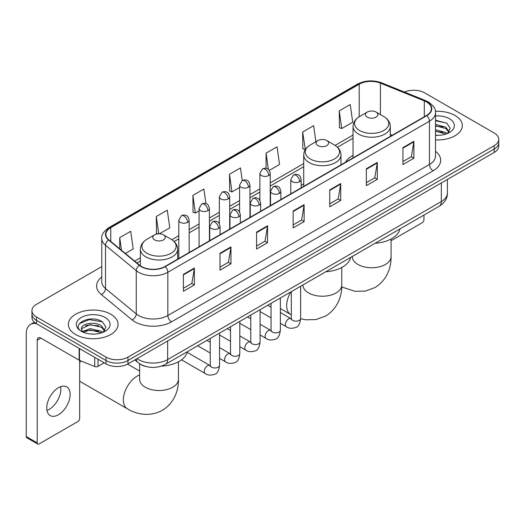 <?xml version="1.0" encoding="UTF-8"?>
<svg xmlns="http://www.w3.org/2000/svg" width="525" height="525" viewBox="0 0 525 525"><rect width="100%" height="100%" fill="white"/><g stroke="black" fill="none" stroke-linecap="round" stroke-linejoin="round"><path stroke-width="0.79" d="M303.726 183.848A27.425 15.835 0 0 0 301.147 185.423M353.043 155.374A27.425 15.835 0 0 0 345.516 162.238M145.438 366.365A15.52 8.964 180 0 1 139.171 363.431M101.771 266.628L36.494 304.316A15.52 8.964 0 0 0 31.946 310.656L31.946 317.415A15.52 8.964 0 0 0 36.494 323.748L106.011 363.884A15.52 8.964 0 0 0 127.962 363.884L494.202 152.44A15.52 8.964 0 0 0 498.75 146.101L498.75 142.721A15.52 8.964 0 0 1 494.202 149.054A15.52 8.964 0 0 0 498.75 142.721L498.75 139.342A15.52 8.964 0 0 0 494.202 133.002L424.686 92.866A15.52 8.964 0 0 0 404.401 92.039M31.946 310.656A15.52 8.964 0 0 0 36.494 316.988L106.011 357.125A15.52 8.964 0 0 0 127.962 357.125L127.962 360.504L494.202 149.054L127.962 360.504A15.52 8.964 0 0 1 106.011 360.504A15.52 8.964 0 0 0 127.962 360.504L127.962 363.884M36.494 316.988L36.494 320.368L106.011 360.504L36.494 320.368A15.52 8.964 0 0 1 31.946 314.035A15.52 8.964 0 0 0 36.494 320.368L36.494 323.748M455.057 115.474A24.839 14.339 0 0 0 435.402 111.32A24.839 14.339 0 0 1 455.057 115.474A24.839 14.339 0 0 1 462.328 125.613A24.839 14.339 0 0 0 455.057 115.474M110.768 314.245A24.839 14.339 0 0 0 83.698 311.135A24.839 14.339 0 0 0 68.368 324.384A24.839 14.339 0 0 0 75.646 334.523A24.839 14.339 0 0 0 102.71 337.627A24.839 14.339 0 0 0 118.04 324.384A24.839 14.339 0 0 0 110.768 314.245A24.839 14.339 0 0 0 83.698 311.135A24.839 14.339 0 0 0 68.368 324.384A24.839 14.339 0 0 0 75.646 334.523A24.839 14.339 0 0 0 102.71 337.627A24.839 14.339 0 0 0 118.04 324.384A24.839 14.339 0 0 0 110.768 314.245M426.517 101.948A16.557 9.562 180 0 1 431.366 108.708A16.557 9.562 180 0 1 426.517 115.467L164.916 266.503A16.557 9.562 180 0 1 139.643 265.23L108.905 239.879A16.557 9.562 180 0 1 105.912 234.399A16.557 9.562 180 0 1 110.762 227.64L359.198 84.203A16.557 9.562 180 0 1 380.408 83.134L424.305 100.879A16.557 9.562 180 0 1 426.517 101.948M426.812 101.784A16.971 9.798 0 0 0 424.541 100.682L380.645 82.937A16.971 9.798 0 0 0 358.91 84.033L110.467 227.469A16.971 9.798 0 0 0 108.57 240.017L139.309 265.361A16.971 9.798 0 0 0 165.211 266.674L426.812 115.638A16.971 9.798 0 0 0 426.812 101.784M183.396 274.385L183.396 291.283L194.368 284.944L194.368 268.045L183.396 274.385M183.396 288.284L191.848 283.402L194.322 268.61A4.141 2.389 -120 0 0 194.368 268.045M191.776 283.447L194.368 284.944M219.982 253.26L219.982 270.158L230.954 263.819L230.954 246.921L219.982 253.26M219.982 267.159L228.434 262.277L230.915 247.485A4.141 2.389 -120 0 0 230.954 246.921M228.362 262.323L230.954 263.819M256.567 232.135L256.567 249.034L267.547 242.701L267.547 225.796L256.567 232.135M256.567 246.035L265.02 241.159L267.501 226.36A4.141 2.389 -120 0 0 267.547 225.796M264.948 241.198L267.547 242.701M402.918 147.643L402.918 164.542L413.897 158.202L413.897 141.304L402.918 147.643M402.918 161.542L411.37 156.66L413.851 141.868A4.141 2.389 -120 0 0 413.897 141.304M411.298 156.706L413.897 158.202M366.332 168.768L366.332 185.666L377.304 179.327L377.304 162.428L366.332 168.768M366.332 182.667L374.784 177.785L377.265 162.993A4.141 2.389 -120 0 0 377.304 162.428M374.712 177.831L377.304 179.327M329.746 189.886L329.746 206.791L340.718 200.452L340.718 183.553L329.746 189.886M329.746 203.792L338.198 198.909L340.673 184.111A4.141 2.389 -120 0 0 340.718 183.553M338.12 198.949L340.718 200.452M293.153 211.011L293.153 227.909L304.132 221.576L304.132 204.678L293.153 211.011M293.153 224.917L301.613 220.034L304.087 205.236A4.141 2.389 -120 0 0 304.132 204.678M301.534 220.073L304.132 221.576M435.507 139.906A24.839 14.339 0 0 0 462.328 125.613A24.839 14.339 0 0 1 435.507 139.906M127.962 357.125L494.202 145.674A15.52 8.964 0 0 0 498.75 139.342M159.429 233.796L169.772 227.824L167.298 210.171L156.319 216.503L156.496 233.303M125.37 253.457L133.186 248.948L130.705 231.289L119.733 237.628L119.733 248.804M269.253 170.389L279.536 164.456L277.056 146.797L266.083 153.136L266.083 168.341M315.899 141.737L313.642 125.672L302.669 132.011L302.846 148.805M339.255 110.887L341.736 128.546L352.708 122.207L350.234 104.547L339.255 110.887L339.432 127.687M205.931 203.628L203.884 189.046L192.905 195.379L193.082 212.179M242.248 180.607L240.47 167.921L229.491 174.261L229.668 191.054M229.491 174.261L231.971 191.914L239.61 187.504M231.971 191.914L229.491 190.988M266.083 153.136L268.367 169.437M302.669 132.011L305.327 149.566M305.143 149.664L302.669 148.739M341.736 128.546L339.255 127.614M192.905 195.379L195.385 213.038L199.073 210.906M195.385 213.038L192.905 212.113M157.946 233.842L156.319 233.238M156.319 216.503L158.747 233.796M119.733 237.628L121.505 250.268M435.507 135.174L438.592 135.325M435.507 129.806L445.764 132.51L447.129 133.606M435.507 131.145L446.007 134.019M435.507 124.438L445.764 127.142L449.118 131.782M435.507 125.783L445.764 128.481L448.855 132.129M435.507 135.279A16.866 9.739 0 0 0 449.42 132.497A16.866 9.739 0 0 0 449.42 118.722A16.866 9.739 0 0 0 435.507 115.94M447.53 133.435L450.174 128.251L446.827 123.211L435.507 120.199M435.507 120.717L446.598 123.06M435.507 126.085L442.864 127.004M435.507 131.453L442.864 132.372M391.072 240.706L422.126 222.777A2.586 1.496 120 0 0 423.957 219.614L423.957 215.086M367.283 117.141A6.208 3.583 0 0 0 376.064 117.141A6.208 3.583 0 0 0 376.064 112.068L383.775 116.517A17.115 9.877 0 0 1 383.775 130.489A17.115 9.877 0 0 1 359.572 130.489A17.115 9.877 0 0 1 359.572 116.517C355.359 119.024 353.181 122.345 353.043 126.492A18.624 10.756 0 0 0 358.503 134.098A18.624 10.756 0 0 0 378.801 136.428A18.624 10.756 0 0 0 390.298 126.492C390.16 122.345 387.988 119.024 383.775 116.517L376.064 112.068A6.208 3.583 0 0 0 367.283 112.068A6.208 3.583 0 0 0 367.283 117.141M375.093 243.292A28.462 16.433 0 0 0 399.925 228.959M317.96 145.615A6.208 3.583 0 0 0 326.74 145.615A6.208 3.583 0 0 0 326.74 140.542L334.451 144.992A17.115 9.877 0 0 1 334.451 158.963A17.115 9.877 0 0 1 310.255 158.963A17.115 9.877 0 0 1 310.255 144.992C306.036 147.499 303.863 150.819 303.726 154.967A18.624 10.756 0 0 0 309.179 162.573A18.624 10.756 0 0 0 329.483 164.903A18.624 10.756 0 0 0 340.981 154.967C340.843 150.819 338.664 147.499 334.451 144.992L326.74 140.542A6.208 3.583 0 0 0 317.96 140.542A6.208 3.583 0 0 0 317.96 145.615M325.776 271.766A28.462 16.433 0 0 0 350.602 257.434M80.679 360.852A19.405 11.202 120 0 0 79.669 362.939M79.669 380.887A19.405 11.202 120 0 0 81.27 382.187L127.372 408.804A19.405 11.202 -60 0 1 124.399 393.258A19.405 11.202 -60 0 1 137.071 376.156A19.405 11.202 -60 0 1 139.624 374.962M154.632 239.912A6.208 3.583 0 0 0 163.419 239.912A6.208 3.583 0 0 0 163.419 234.839L171.124 239.288A17.115 9.877 0 0 1 171.124 253.26A17.115 9.877 0 0 1 146.928 253.26A17.115 9.877 0 0 1 146.928 239.288C142.715 241.795 140.536 245.116 140.398 249.263A18.624 10.756 0 0 0 145.852 256.869A18.624 10.756 0 0 0 166.156 259.199A18.624 10.756 0 0 0 177.653 249.263C177.516 245.116 175.337 241.795 171.124 239.288L163.419 234.839A6.208 3.583 0 0 0 154.632 234.839A6.208 3.583 0 0 0 154.632 239.912M161.378 366.128A28.462 16.433 0 0 0 187.281 351.73M60.657 386.682A16.557 9.562 -60 0 1 49.16 409.388A16.557 9.562 -60 0 1 46.948 410.425M58.446 414.75A16.557 9.562 120 0 0 69.261 400.162A16.557 9.562 120 0 0 66.728 386.892A16.557 9.562 120 0 0 58.446 387.712A16.557 9.562 120 0 0 47.631 402.301A16.557 9.562 120 0 0 50.17 415.57A16.557 9.562 120 0 0 58.446 414.75M98.05 359.29L98.05 366.365L104.18 362.827M36.317 323.649A20.698 11.95 -120 0 0 30.535 324.417A20.698 11.95 -120 0 0 26.25 333.887L26.25 436.551L37.229 442.89L37.229 340.226A5.171 2.986 60 0 1 38.299 337.857A5.171 2.986 60 0 1 40.884 338.113L79.144 360.202L79.144 348.37M37.229 442.89A2.586 1.496 120 0 0 37.761 444.071L26.788 437.738A2.586 1.496 -60 0 1 26.25 436.551M37.761 444.071A2.586 1.496 120 0 0 39.053 443.947L77.838 421.555A2.586 1.496 120 0 0 79.669 418.386L79.669 360.439M98.05 366.365A2.586 1.496 180 0 1 94.736 366.535L79.485 360.367A2.586 1.496 180 0 1 79.144 360.202M90.398 333.985L94.303 334.103M82.648 331.511L90.175 328.637L101.476 331.282L102.841 332.377M83.344 332.233L90.175 329.982L101.719 332.791M82.766 332.03L81.559 329.201A11.694 6.753 0 0 0 83.442 332.325M104.829 330.553L101.476 325.913C94.454 320.677 80.01 323.912 81.559 329.201L81.513 328.683M81.585 329.365L81.907 328.493L90.175 324.614L101.476 327.259L104.567 330.901M103.241 332.213L105.886 327.022L102.539 321.983C90.707 313.478 69.674 324.686 81.821 331.564L82.418 331.931M105.131 317.494A16.866 9.739 0 0 0 81.277 317.494A16.866 9.739 0 0 0 81.277 331.268A16.866 9.739 0 0 0 105.131 331.268A16.866 9.739 0 0 0 105.131 317.494M79.354 323.676L89.257 319.613L102.309 321.832M85.542 325.651L89.257 324.975L98.575 325.776M85.542 331.019L89.257 330.343L98.575 331.144M136.999 358.667A20.698 11.95 0 0 0 138.39 359.553A20.698 11.95 0 0 0 167.659 359.553L441.335 201.548A20.698 11.95 0 0 0 447.398 193.102C447.549 198.233 444.813 202.63 439.189 206.286L165.519 364.291A10.349 5.972 60 0 0 167.659 359.553L167.659 340.968M441.335 182.963L441.335 201.548A10.349 5.972 60 0 1 439.189 206.286M136.159 359.152A10.349 6.923 129.5 0 0 137.963 362.519L134.82 359.927M494.202 152.44L494.202 145.674M106.011 363.884L106.011 357.125M435.507 151.292A25.869 14.936 180 0 1 433.105 170.815L171.504 321.851A5.171 2.986 60 0 1 167.843 315.512L429.443 164.476A20.698 11.95 0 0 0 435.507 156.03L435.507 112.763A20.698 11.95 180 0 1 429.443 121.216A5.171 2.986 -120 0 0 426.812 115.638M171.504 321.851A25.869 14.936 180 0 1 134.912 321.851A25.869 14.936 180 0 1 132.018 319.856L101.279 294.505A25.869 14.936 180 0 1 101.771 276.977M138.574 315.512A20.698 11.95 0 0 0 167.843 315.512L167.843 272.252A20.698 11.95 180 0 1 136.257 270.651L105.518 245.306A20.698 11.95 180 0 1 101.771 238.455L101.771 281.715A20.698 11.95 0 0 0 105.518 288.573L136.257 313.917A20.698 11.95 0 0 0 138.574 315.512M435.507 112.763C436.196 109.535 433.821 105.925 428.374 101.948L425.65 100.629A5.171 2.422 112 0 0 424.541 100.682M425.65 100.629L381.754 82.878C373.183 79.846 365.046 80.286 357.348 84.203A5.171 2.986 60 0 1 358.91 84.033M110.467 227.469A5.171 2.986 -120 0 0 108.905 227.633C103.537 231.499 101.154 235.102 101.771 238.455M108.57 240.017A5.171 3.458 129.5 0 0 105.518 245.306L105.518 288.573A5.171 3.458 -50.5 0 1 101.279 294.505M381.754 82.878A5.171 2.422 112 0 0 380.645 82.937M139.309 265.361A5.171 3.458 129.5 0 0 136.257 270.651L136.257 313.917A5.171 3.458 -50.5 0 1 132.018 319.856M165.211 266.674A5.171 2.986 60 0 1 167.843 272.252L429.443 121.216L429.443 164.476A5.171 2.986 60 0 0 433.105 170.815M110.762 227.64L110.762 241.415M424.305 100.879L424.305 116.747M380.408 83.134L380.408 114.575M392.267 135.247L390.298 134.452M359.198 84.203L359.198 116.74M353.043 135.076L335.14 145.412M303.726 163.551L270.231 182.89M259.882 188.862L249.959 194.591M239.61 200.563L229.694 206.292M219.345 212.271L209.423 217.993M199.073 223.972L189.151 229.701M178.802 235.673L171.813 239.708M140.398 257.847L134.689 261.142M293.153 211.549L304.087 205.236M329.746 190.424L340.673 184.111M366.332 169.299L377.265 162.993M402.918 148.175L413.851 141.868M256.567 232.673L267.501 226.36M219.982 253.798L230.915 247.485M183.396 274.916L194.322 268.61M391.072 239L391.072 256.554A19.405 11.202 180 0 1 385.389 264.475A19.405 11.202 180 0 1 357.952 264.475A19.405 11.202 180 0 1 352.268 256.554L352.314 257.316M341.755 267.474L341.755 285.029A19.405 11.202 180 0 1 336.072 292.95A19.405 11.202 180 0 1 308.634 292.95A19.405 11.202 180 0 1 302.951 285.029L302.991 285.79M291.316 314.862L290.699 314.508A19.405 11.202 -60 0 1 290.771 291.979M178.428 361.771L178.428 379.326A19.405 11.202 180 0 1 172.745 387.247A19.405 11.202 180 0 1 145.307 387.247A19.405 11.202 180 0 1 139.624 379.326L139.67 380.087M299.631 181.67A5.171 2.986 0 0 0 301.147 179.557C300.326 176.571 299.506 175.101 298.692 175.16C297.196 174.103 295.424 174.077 293.383 175.081A5.171 2.986 60 0 1 295.975 175.337A5.171 2.986 -120 0 1 299.631 181.67A5.171 2.986 0 0 1 292.313 181.67A5.171 2.986 0 0 1 290.798 179.557L293.383 175.081M280.363 323.282L286.328 326.727A4.659 2.691 -60 0 1 285.613 322.993A4.659 2.691 -60 0 1 288.658 318.892A4.659 2.691 -60 0 1 288.862 318.78A4.659 2.691 -60 0 1 290.981 318.662L280.363 312.526M291.585 319.128L291.165 319.476L291.316 318.472A4.659 2.691 -0 0 0 292.681 320.368A4.659 2.691 -0 0 0 299.053 320.486A4.659 2.691 -0 0 0 300.628 318.472C299.992 323.879 298.318 326.898 295.608 327.534C291.716 328.716 288.619 328.447 286.328 326.727M279.359 193.371A5.171 2.986 0 0 0 280.875 191.264C280.055 188.272 279.241 186.802 278.421 186.861C276.924 185.804 275.152 185.778 273.118 186.782A5.171 2.986 60 0 1 275.704 187.038A5.171 2.986 -120 0 1 279.359 193.371A5.171 2.986 0 0 1 272.042 193.371A5.171 2.986 0 0 1 270.526 191.264L273.118 186.782M260.092 334.983L266.057 338.428A4.659 2.691 -60 0 1 265.342 334.701A4.659 2.691 -60 0 1 268.387 330.592A4.659 2.691 -60 0 1 268.59 330.481A4.659 2.691 -60 0 1 270.716 330.363L260.092 324.233M271.313 330.835L270.9 331.177L271.044 330.173A4.659 2.691 -0 0 0 272.409 332.076A4.659 2.691 -0 0 0 278.782 332.187A4.659 2.691 -0 0 0 280.363 330.173C279.72 335.58 278.047 338.599 275.336 339.235C271.445 340.417 268.354 340.148 266.057 338.428M259.094 205.078A5.171 2.986 0 0 0 260.61 202.965C259.79 199.973 258.969 198.502 258.156 198.562C256.653 197.505 254.887 197.479 252.847 198.483A5.171 2.986 60 0 1 255.432 198.739A5.171 2.986 -120 0 1 259.094 205.078A5.171 2.986 0 0 1 251.777 205.078A5.171 2.986 0 0 1 250.261 202.965L252.847 198.483M239.82 346.69L245.785 350.136A4.659 2.691 -60 0 1 245.077 346.402A4.659 2.691 -60 0 1 248.115 342.3A4.659 2.691 -60 0 1 248.325 342.188A4.659 2.691 -60 0 1 250.445 342.064L239.82 335.934M251.042 342.536L250.628 342.877L250.779 341.873A4.659 2.691 -0 0 0 252.138 343.777A4.659 2.691 -0 0 0 258.517 343.888A4.659 2.691 -0 0 0 260.092 341.873C259.455 347.281 257.775 350.3 255.065 350.936C251.173 352.117 248.082 351.848 245.785 350.136M238.823 216.779A5.171 2.986 0 0 0 240.338 214.666C239.518 211.673 238.698 210.21 237.884 210.262C236.381 209.206 234.616 209.18 232.575 210.184A5.171 2.986 60 0 1 235.167 210.44A5.171 2.986 -120 0 1 238.823 216.779A5.171 2.986 0 0 1 231.505 216.779A5.171 2.986 0 0 1 229.989 214.666L232.575 210.184M219.548 358.391L225.52 361.837A4.659 2.691 -60 0 1 224.805 358.102A4.659 2.691 -60 0 1 227.85 354.001A4.659 2.691 -60 0 1 228.053 353.889A4.659 2.691 -60 0 1 230.173 353.771L219.548 347.635M230.777 354.237L230.357 354.585L230.508 353.574A4.659 2.691 -0 0 0 231.873 355.477A4.659 2.691 -0 0 0 238.245 355.596A4.659 2.691 -0 0 0 239.82 353.574C239.183 358.982 237.51 362.007 234.8 362.637C230.908 363.825 227.811 363.556 225.52 361.837M218.551 228.48A5.171 2.986 0 0 0 220.067 226.367C219.247 223.374 218.433 221.911 217.613 221.963C216.116 220.913 214.344 220.887 212.31 221.885A5.171 2.986 60 0 1 214.896 222.147A5.171 2.986 -120 0 1 218.551 228.48A5.171 2.986 0 0 1 211.234 228.48A5.171 2.986 0 0 1 209.718 226.367L212.31 221.885M181.506 359.828L205.249 373.538A4.659 2.691 -60 0 1 204.533 369.803A4.659 2.691 -60 0 1 207.578 365.702A4.659 2.691 -60 0 1 207.782 365.59A4.659 2.691 -60 0 1 209.908 365.472L187.136 352.321M210.505 365.938L210.092 366.286L210.236 365.282A4.659 2.691 -0 0 0 211.601 367.178A4.659 2.691 -0 0 0 217.973 367.297A4.659 2.691 -0 0 0 219.548 365.282C218.912 370.689 217.238 373.708 214.528 374.338C210.637 375.526 207.546 375.257 205.249 373.538M268.715 175.527A5.171 2.986 0 0 0 270.231 173.414C269.41 170.422 268.59 168.952 267.776 169.011C266.273 167.954 264.508 167.928 262.467 168.932A5.171 2.986 60 0 1 265.059 169.188A5.171 2.986 -120 0 1 268.715 175.527A5.171 2.986 0 0 1 261.397 175.527A5.171 2.986 0 0 1 259.882 173.414L262.467 168.932M248.443 187.228A5.171 2.986 0 0 0 249.959 185.115C249.139 182.123 248.325 180.652 247.505 180.712C246.008 179.655 244.237 179.629 242.202 180.633A5.171 2.986 60 0 1 244.788 180.889A5.171 2.986 -120 0 1 248.443 187.228A5.171 2.986 0 0 1 241.126 187.228A5.171 2.986 0 0 1 239.61 185.115L242.202 180.633M228.178 198.929A5.171 2.986 0 0 0 229.694 196.816C228.874 193.823 228.053 192.36 227.233 192.412C225.737 191.356 223.972 191.33 221.931 192.334A5.171 2.986 60 0 1 224.516 192.59A5.171 2.986 -120 0 1 228.178 198.929A5.171 2.986 0 0 1 220.861 198.929A5.171 2.986 0 0 1 219.345 196.816L221.931 192.334M207.907 210.63A5.171 2.986 0 0 0 209.423 208.517C208.602 205.531 207.782 204.061 206.968 204.12C205.465 203.063 203.7 203.037 201.659 204.041A5.171 2.986 60 0 1 204.245 204.297A5.171 2.986 -120 0 1 207.907 210.63A5.171 2.986 0 0 1 200.589 210.63A5.171 2.986 0 0 1 199.073 208.517L201.659 204.041M187.635 222.338A5.171 2.986 0 0 0 189.151 220.224C188.331 217.232 187.517 215.762 186.697 215.821C185.2 214.764 183.428 214.738 181.394 215.742A5.171 2.986 60 0 1 183.98 215.998A5.171 2.986 -120 0 1 187.635 222.338A5.171 2.986 0 0 1 180.318 222.338A5.171 2.986 0 0 1 178.802 220.224L181.394 215.742M37.229 340.226L40.884 338.113M79.485 348.574L79.485 360.367M94.736 366.535L94.736 357.374M165.519 364.291C157.192 368.478 148.864 368.478 140.536 364.291L137.963 362.519M447.398 193.102L447.398 179.458M357.348 84.203L108.905 227.633M353.043 138.226L337.457 147.223M303.726 166.701L270.231 186.04M259.882 192.012L249.959 197.741M239.61 203.713L229.694 209.442M219.345 215.421L209.423 221.143M199.073 227.122L189.151 232.851M178.802 238.823L174.129 241.52M140.398 260.997L136.94 262.992M391.072 256.554C391.335 266.3 387.719 279.753 374.942 287.575L365.341 291.099L355.09 291.329L341.716 286.972M390.298 136.382L390.298 126.492M353.043 157.887L353.043 126.492M367.283 112.068L359.572 116.517M341.755 285.029C342.018 294.774 338.395 308.228 325.625 316.05L316.017 319.574L305.767 319.804L300.628 318.747M290.699 314.508L280.363 308.543M340.981 164.857L340.981 154.967M303.726 186.362L303.726 154.967M317.96 140.542L310.255 144.992M178.428 379.326C178.69 389.071 175.068 402.524 162.297 410.34C149.146 417.493 135.68 413.903 127.372 408.804M177.653 259.153L177.653 249.263M140.398 265.801L140.398 249.263M154.632 234.839L146.928 239.288M139.624 371.07L127.562 364.107M139.624 363.773L139.624 379.326M300.628 286.283L300.628 318.472M301.147 187.852L301.147 179.557M271.044 317.907L260.092 311.581M291.316 291.664L291.316 318.472M290.798 193.823L290.798 179.557M271.044 307.151L267.77 305.255M280.363 297.99L280.363 330.173M280.875 199.552L280.875 191.264M250.779 329.608L239.82 323.282M271.044 303.365L271.044 330.173M270.526 205.531L270.526 191.264M250.779 318.852L247.498 316.962M260.092 309.691L260.092 341.873M260.61 211.253L260.61 202.965M230.508 341.309L219.548 334.983M250.779 315.066L250.779 341.873M250.261 217.232L250.261 202.965M230.508 330.553L227.227 328.663M239.82 321.392L239.82 353.574M240.338 222.961L240.338 214.666M210.236 353.01L197.643 345.745M230.508 326.767L230.508 353.574M229.989 228.933L229.989 214.666M210.236 342.261L206.962 340.364M219.548 333.093L219.548 365.282M220.067 234.662L220.067 226.367M210.236 338.474L210.236 365.282M209.718 240.634L209.718 226.367M270.231 205.702L270.231 173.414M259.882 200.32L259.882 173.414M249.959 217.402L249.959 185.115M239.61 212.021L239.61 185.115M229.694 229.103L229.694 196.816M219.345 223.729L219.345 196.816M209.423 240.811L209.423 208.517M199.073 246.783L199.073 208.517M189.151 252.512L189.151 220.224M178.802 258.484L178.802 220.224M30.535 324.417L34.355 322.206"/></g></svg>
